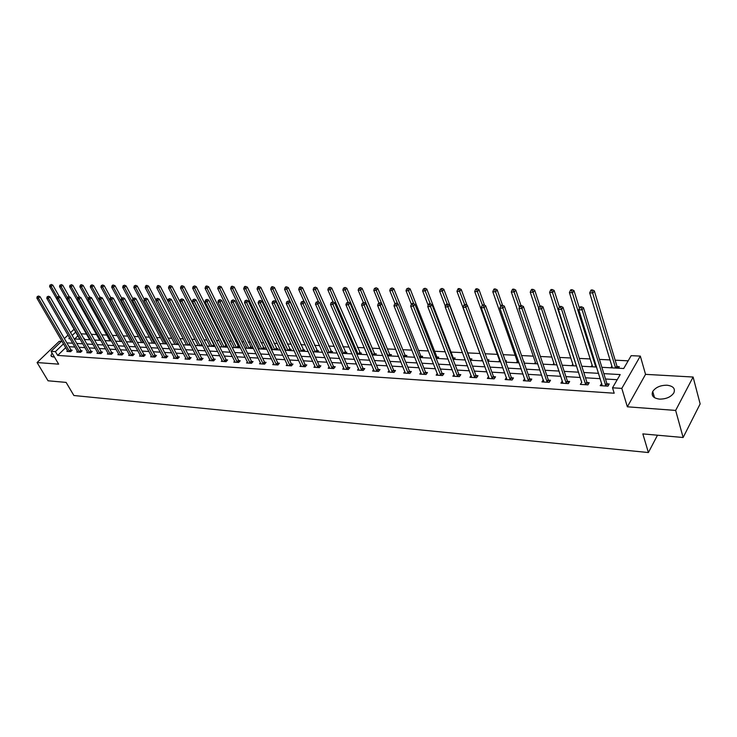<?xml version="1.0" encoding="UTF-8"?>
<svg xmlns="http://www.w3.org/2000/svg" width="737" height="737" viewBox="0 0 737 737"><rect width="100%" height="100%" fill="white"/><g stroke="black" fill="none" stroke-linecap="round" stroke-linejoin="round"><path stroke-width="1.11" d="M666.985 385.211C660.37 385.23 655.617 387.321 652.733 391.485C651.093 395.695 653.351 398.238 659.486 399.113C666.064 399.141 670.845 397.086 673.811 392.95C675.525 388.611 673.25 386.031 666.985 385.211M52.06 353.005L50.936 355.593L52.889 356.975L54.354 356.892M601.889 367.321L623.714 368.5L631.167 355.667L640.315 356.091L621.807 388.399L612.521 387.8L620.195 374.58L603.833 373.641M645.548 374.35L627.362 406.806L675.654 410.426L683.135 437.502L700.15 403.894L693.102 377.031L645.548 374.35L640.315 356.091M61.392 341.434L59.227 341.314L37.071 362.54L58.656 364.161L51.065 351.337L61.844 340.991M70.568 332.617L73.534 329.78L74.419 329.817M628.173 360.826L615.155 360.181M610.006 359.923L599.439 359.407M590.19 358.947L579.31 358.412M570.797 357.989L559.623 357.436M551.838 357.049L540.378 356.487M533.284 356.137L521.556 355.556M515.117 355.243L503.15 354.654M497.346 354.359L485.13 353.76M479.934 353.502L467.746 352.903M462.486 352.645L451.016 352.074M445.268 351.789L434.627 351.263M428.409 350.959L418.561 350.471M411.891 350.149L402.817 349.697M395.714 349.347L387.376 348.933M379.868 348.564L372.24 348.186M364.336 347.8L357.399 347.449M349.108 347.044L342.834 346.731M334.193 346.307L328.555 346.031M319.554 345.589L314.533 345.34M305.201 344.879L300.77 344.658M296.274 344.437L295.758 344.409M291.124 344.179L287.264 343.995M282.796 343.774L281.921 343.728M277.315 343.497L274.007 343.341M269.567 343.12L268.332 343.055M263.763 342.834L260.981 342.696M256.568 342.475L255.002 342.401M250.46 342.171L248.194 342.06M243.809 341.848L241.92 341.756M237.406 341.526L235.637 341.443M231.28 341.231L229.069 341.12M224.592 340.899L223.293 340.835M218.963 340.623L216.448 340.494M211.998 340.273L211.169 340.236M206.867 340.024L204.057 339.886M194.983 339.435L191.887 339.287M183.292 338.854L179.929 338.688M171.804 338.292L168.183 338.108M160.509 337.73L156.631 337.546M149.408 337.187L145.281 336.984M138.482 336.643L134.125 336.431M127.741 336.118L123.162 335.888M117.174 335.593L112.374 335.353M106.782 335.077L101.761 334.838M96.547 334.58L91.333 334.322M86.487 334.082L81.07 333.815M675.654 410.426L693.102 377.031M683.135 437.502L642.839 433.9L648.385 452.536L73.884 395.511L66.118 382.402L48.052 380.789L37.071 362.54M648.385 452.536L657.505 435.208M77.873 335.86L74.658 338.974M83.889 338.762L84.267 338.403L83.668 338.366M202.058 345.828L202.528 345.321M214.531 345.294L213.804 345.248M213.997 346.464L214.725 345.671M221.441 346.869L221.865 346.399M227.116 345.957L225.918 345.893M226.139 347.118L227.143 346.012M233.721 347.523L234.154 347.035M238.493 347.781L239.543 346.611L238.254 346.547M246.213 348.196L246.665 347.68M251.077 348.463L252.118 347.274L250.801 347.21M258.927 348.887L259.406 348.343M263.883 349.145L264.924 347.956L263.588 347.882M271.879 349.578L272.368 349.006M276.919 349.854L277.96 348.647L276.596 348.573M285.062 350.287L285.569 349.688M290.194 350.563L291.235 349.347L289.844 349.274M303.718 351.291L304.75 350.066L303.34 349.992M317.5 352.028L318.522 350.794L317.085 350.72M331.53 352.783L332.562 351.531L331.088 351.457M345.837 353.557L346.86 352.286L345.358 352.212M360.411 354.34L361.434 353.06L359.905 352.977M375.28 355.142L376.294 353.852L374.737 353.769M390.435 355.953L391.439 354.644L389.855 354.561M405.884 356.782L406.888 355.464L405.267 355.381M421.647 357.629L422.642 356.303L420.993 356.211M437.732 358.495L438.718 357.15L437.032 357.058M454.139 359.38L455.125 358.016L453.402 357.924M464.411 359.932L464.955 359.159M470.897 360.282L471.864 358.901L470.114 358.808M481.372 360.844L482.21 359.647M487.995 361.204L488.953 359.803L487.323 359.72M498.691 361.775L499.557 360.504M505.693 361.775L506.402 360.734L505.306 360.669M516.379 362.724L517.282 361.379M523.869 362.199L524.219 361.674L523.675 361.646M534.445 363.7L535.375 362.263M552.897 364.686L553.892 363.24M571.755 365.709L572.824 364.244M591.037 366.74L592.17 365.266M610.743 367.8L611.95 366.317M618.444 368.214L619.329 366.704L617.247 366.593M65.713 347.624L57.661 355.418L614.188 393.217L612.521 387.8M617.219 379.702L605.492 379.002M600.24 378.68L585.491 377.795M580.286 377.482L565.933 376.616M560.765 376.303L546.808 375.465M541.677 375.151L528.097 374.341M523.003 374.028L509.801 373.235M504.744 372.931L491.883 372.157M486.862 371.853L474.352 371.098M469.358 370.803L457.18 370.066M452.232 369.762L440.367 369.053M435.447 368.758L423.895 368.058M419.012 367.763L407.764 367.09M402.909 366.796L391.946 366.132M387.137 365.847L376.45 365.202M371.669 364.916L361.25 364.29M356.505 364.004L346.353 363.387M341.636 363.101L331.742 362.512M327.062 362.226L317.407 361.646M312.755 361.37L303.349 360.798M298.725 360.522L289.549 359.969M284.961 359.693L276.007 359.149M271.456 358.873L262.713 358.348M258.19 358.081L249.668 357.565M245.172 357.298L236.853 356.791M232.385 356.524L224.269 356.035M219.829 355.768L211.906 355.289M207.493 355.022L199.755 354.561M195.379 354.294L187.824 353.843M183.476 353.576L176.097 353.134M171.776 352.876L164.572 352.443M160.27 352.175L153.241 351.752M148.975 351.503L142.103 351.088M137.856 350.83L131.149 350.425M126.93 350.167L120.371 349.78M116.188 349.522L109.776 349.135M105.621 348.887L99.357 348.509M95.22 348.26L89.103 347.892M84.995 347.643L79.016 347.284M74.925 347.035L69.085 346.685M67.546 350.766L66.864 351.42L70.651 351.669L72.18 350.176L71.157 350.112M77.44 351.383L76.749 352.056L80.591 352.304L82.12 350.803L81.079 350.738M87.491 352.01L86.791 352.701L90.697 352.949L92.226 351.438L91.176 351.374M97.708 352.645L96.998 353.355L100.969 353.613L102.498 352.083L101.42 352.019M108.099 353.299L107.372 354.027L111.407 354.285L112.936 352.747L111.849 352.673M118.657 353.953L117.92 354.7L122.02 354.967L123.549 353.41L122.443 353.336M129.39 354.626L128.643 355.391L132.807 355.658L134.337 354.092L133.213 354.018M140.306 355.298L139.542 356.091L143.779 356.358L145.309 354.783L144.157 354.709M151.398 355.989L150.624 356.8L154.936 357.077L156.465 355.483L155.295 355.409M162.693 356.69L161.9 357.519L166.286 357.804L167.815 356.192L166.626 356.118M174.172 357.408L173.37 358.256L177.829 358.541L179.358 356.92L178.151 356.846M185.853 358.127L185.033 359.011L189.575 359.297L191.095 357.657L189.87 357.583M197.746 358.864L196.908 359.767L201.533 360.071L203.053 358.412L201.8 358.329M209.842 359.61L208.995 360.55L213.693 360.844L215.213 359.177L213.942 359.094M222.15 360.375L221.293 361.333L226.084 361.646L227.595 359.951L226.296 359.877M234.688 361.148L233.813 362.134L238.687 362.447L240.198 360.743L238.88 360.66M247.457 361.931L246.554 362.954L251.52 363.277L253.031 361.554L251.685 361.471M260.456 362.733L259.535 363.792L264.592 364.115L266.094 362.374L264.73 362.291M273.694 363.553L272.754 364.64L277.913 364.972L279.406 363.212L278.015 363.129M287.172 364.382L286.223 365.506L291.474 365.838L292.967 364.069L291.548 363.977M300.917 365.22L299.95 366.381L305.293 366.722L306.785 364.935L305.339 364.843M314.92 366.077L313.934 367.284L319.379 367.634L320.862 365.819L319.388 365.727M329.19 366.952L328.186 368.196L333.741 368.555L335.215 366.722L333.714 366.63M343.737 367.837L342.714 369.126L348.371 369.495L349.845 367.643L348.306 367.551M358.569 368.74L357.519 370.075L363.295 370.444L364.76 368.583L363.194 368.482M373.705 369.661L372.627 371.043L378.514 371.43L379.97 369.541L378.376 369.44M389.127 370.6L388.031 372.038L394.046 372.425L395.483 370.518L393.862 370.416M404.871 371.549L403.756 373.042L409.883 373.438L411.32 371.512L409.661 371.411M420.938 372.517L419.795 374.074L426.05 374.479L427.469 372.526L425.783 372.425M437.327 373.502L436.157 375.124L442.55 375.538L443.96 373.567L442.237 373.456M454.066 374.507L452.868 376.202L459.391 376.616L460.791 374.626L459.031 374.516M471.155 375.529L469.93 377.289L476.59 377.722L477.981 375.704L476.176 375.594M488.603 376.57L487.35 378.413L494.159 378.846L495.531 376.81L493.698 376.69M506.439 377.63L505.149 379.555L512.104 379.997L513.468 377.934L511.589 377.814M524.652 378.707L523.334 380.716L530.437 381.176L531.782 379.085L529.866 378.965M543.878 381.619L543.261 379.813L541.925 381.913L549.176 382.374L550.511 380.264L548.549 380.145M562.322 381.011L560.921 383.129L568.338 383.608L569.655 381.471L567.647 381.342M581.815 382.236L580.341 384.382L587.923 384.861L589.222 382.706L587.177 382.577M601.742 383.489L600.204 385.654L607.961 386.151L609.241 383.959L607.141 383.83M627.362 406.806L621.807 388.399M57.661 355.418L55.422 351.623L51.065 351.337M69.656 337.915L68.873 338.661L70.126 338.734M74.216 338.946L80.195 339.269M84.313 339.49L90.43 339.821M94.566 340.043L100.831 340.383M104.995 340.605L111.407 340.955M115.598 341.176L122.167 341.526M126.377 341.756L133.102 342.115M137.34 342.346L144.222 342.714M148.496 342.945L155.535 343.322M159.837 343.553L167.05 343.939M171.371 344.179L178.759 344.575M183.117 344.805L190.68 345.211M195.065 345.45L202.813 345.865M207.226 346.104L215.158 346.528M219.608 346.768L227.733 347.21M232.21 347.449L240.538 347.892M245.043 348.14L253.583 348.592M258.116 348.841L266.868 349.31M271.437 349.559L280.401 350.038M284.998 350.287L294.201 350.775M298.826 351.024L308.259 351.54M312.912 351.789L322.585 352.304M327.283 352.562L337.196 353.087M341.922 353.345L352.102 353.889M356.855 354.147L367.293 354.709M372.093 354.967L382.798 355.547M387.625 355.805L398.625 356.395M403.48 356.653L414.765 357.261M419.666 357.528L431.256 358.145M436.184 358.412L448.078 359.057M453.043 359.324L465.268 359.978M470.27 360.246L482.827 360.918M487.857 361.194L500.764 361.885M505.831 362.162L519.088 362.871M524.2 363.148L537.826 363.875M542.976 364.161L556.988 364.907M562.174 365.193L576.583 365.967M581.806 366.243L596.62 367.044M75.708 332.083L72.198 335.455M64.368 338.569L68.016 335.077M63.502 343.829L55.422 351.623M598.582 373.337L583.796 372.489M578.582 372.194L564.21 371.365M559.033 371.07L545.048 370.269M539.908 369.974L526.31 369.2M521.206 368.905L507.977 368.15M502.91 367.855L490.041 367.118M485.01 366.833L472.472 366.114M467.479 365.828L455.282 365.128M450.325 364.843L438.441 364.17M433.522 363.885L421.951 363.221M417.068 362.945L405.792 362.3M400.937 362.014L389.965 361.388M385.147 361.112L374.442 360.504M369.661 360.227L359.232 359.628M354.479 359.361L344.317 358.772M339.6 358.504L329.688 357.933M325.008 357.666L315.344 357.113M310.692 356.846L301.267 356.312M296.642 356.045L287.458 355.52M282.87 355.252L273.906 354.746M269.346 354.479L260.603 353.981M256.071 353.723L247.54 353.235M243.044 352.977L234.716 352.498M230.248 352.24L222.123 351.779M217.682 351.521L209.75 351.07M205.337 350.812L197.599 350.37M193.214 350.121L185.66 349.688M181.302 349.439L173.923 349.016M169.602 348.767L162.398 348.352M158.096 348.113L151.057 347.707M146.792 347.459L139.919 347.072M135.672 346.823L128.957 346.445M124.737 346.197L118.178 345.828M113.995 345.589L107.584 345.22M103.42 344.98L97.155 344.621M93.019 344.382L86.902 344.032M82.793 343.801L76.805 343.451M72.723 343.221L66.874 342.889M554.335 364.769L553.828 363.24M573.174 365.782L572.677 364.235M562.911 383.258L562.239 381.001M592.428 366.814L591.94 365.257M560.581 307.265L561.133 306.417L559.844 306.389L559.282 307.237L560.581 307.265L561.612 309.411L585.528 384.17L586.836 382.015L563.004 307.301L561.612 309.411L558.37 309.347L581.65 382.227M612.115 367.874L611.636 366.298M602.212 385.783L601.493 383.47M69.315 351.199L70.844 349.716L40.038 296.661L38.425 298.126L69.628 351.604M37.827 296.633L38.471 296.044L37.2 296.615L37.827 296.633L38.425 298.126L36.85 298.089L67.887 351.485M70.844 349.716L71.664 350.683M40.038 296.661L38.471 296.044M37.2 296.615L36.85 298.089M59.448 296.808L52.751 285.081L51.175 286.518L49.6 286.5L79.817 339.25M57.21 297.066L51.175 286.518L50.577 285.044L51.212 284.464L50.577 285.044M49.6 286.5L49.95 285.035M51.212 284.464L52.751 285.081M79.237 351.835L80.766 350.333L49.987 296.864L48.375 298.338L79.559 352.24M47.767 296.836L48.412 296.246L47.131 296.818L47.767 296.836L48.375 298.338L46.772 298.31L77.781 352.12M80.766 350.333L81.595 351.319M49.987 296.864L48.412 296.246M47.131 296.818L46.772 298.31M89.324 352.479L90.854 350.969L60.102 297.075L58.49 298.559L89.647 352.885M57.873 297.039L58.518 296.44L57.219 297.02L57.873 297.039L58.49 298.559L56.86 298.522L87.841 352.774M90.854 350.969L91.701 351.964M60.102 297.075L58.518 296.44M57.219 297.02L56.86 298.522M69.306 296.854L62.709 285.191L61.134 286.638L59.522 286.619L89.721 339.785M67.38 297.656L61.134 286.638L60.526 285.145L61.162 284.565L60.526 285.145M59.522 286.619L59.881 285.136M61.162 284.565L62.709 285.191M79.329 296.891L72.834 285.302L71.249 286.757L69.619 286.739L99.79 340.328M77.717 298.264L71.249 286.757L70.641 285.256L71.268 284.675L70.641 285.256M69.619 286.739L69.987 285.247M71.268 284.675L72.834 285.302M99.578 353.134L101.107 351.604L70.384 297.278L68.771 298.78L99.9 353.548M68.154 297.251L68.799 296.642L67.491 297.232L68.154 297.251L68.771 298.78L67.113 298.743L98.067 353.428M101.107 351.604L101.964 352.618M70.384 297.278L68.799 296.642M67.491 297.232L67.113 298.743M109.997 353.797L111.527 352.258L80.84 297.49L79.228 299.01L110.32 354.211M78.601 297.462L79.246 296.854L77.919 297.444L78.601 297.462L79.228 299.01L77.542 298.973L108.459 354.092M111.527 352.258L112.392 353.29M80.84 297.49L79.246 296.854M77.919 297.444L77.542 298.973M120.592 354.479L122.121 352.922L91.471 297.711L89.868 299.231L120.914 354.893M89.223 297.674L89.868 297.066L88.541 297.665L89.223 297.674L89.868 299.231L88.145 299.194L119.025 354.773M122.121 352.922L122.996 353.972M91.471 297.711L89.868 297.066M88.541 297.665L88.145 299.194M89.592 297.057L83.115 285.412L81.54 286.877L79.882 286.859L110.016 340.872M88.228 298.89L81.54 286.877L80.923 285.366L81.549 284.777L80.886 284.768L80.259 285.357L80.923 285.366M79.882 286.859L80.259 285.357M81.549 284.777L83.115 285.412M100.048 297.269L93.581 285.523L91.996 287.006L90.31 286.988L120.407 341.434M122.084 341.526L91.996 287.006L91.37 285.477L92.005 284.878L90.697 285.468L91.37 285.477M90.31 286.988L90.697 285.468M92.005 284.878L93.581 285.523M110.771 297.665L104.212 285.634L102.636 287.126L100.914 287.108L130.965 342.005M132.669 342.097L102.636 287.126L102.001 285.587L102.627 284.989L101.31 285.578L102.001 285.587M100.914 287.108L101.31 285.578M102.627 284.989L104.212 285.634M121.706 298.126L115.027 285.744L113.452 287.255L111.702 287.237L141.697 342.576M143.439 342.668L113.452 287.255L112.807 285.698L113.443 285.099L112.743 285.09L112.107 285.698L112.807 285.698M111.702 287.237L112.107 285.698M113.443 285.099L115.027 285.744M132.853 298.632L126.027 285.864L124.452 287.384L122.674 287.366L152.614 343.166M154.383 343.258L124.452 287.384L123.798 285.818L124.433 285.21L123.088 285.809L123.798 285.818M122.674 287.366L123.088 285.809M124.433 285.21L126.027 285.864M144.295 299.351L137.22 285.984L135.645 287.522L133.839 287.494L163.715 343.764M165.512 343.857L135.645 287.522L134.982 285.938L135.617 285.32L134.263 285.928L134.982 285.938M133.839 287.494L134.263 285.928M135.617 285.32L137.22 285.984M155.931 300.097L148.607 286.103L147.031 287.651L145.198 287.633L175.001 344.372M176.825 344.465L147.031 287.651L146.368 286.057L146.995 285.44L146.258 285.431L145.631 286.048L146.368 286.057M145.198 287.633L145.631 286.048M146.995 285.44L148.607 286.103M167.769 300.871L160.196 286.232L158.621 287.789L156.751 287.771L186.479 344.99M188.331 345.091L158.621 287.789L157.939 286.186L158.575 285.56L157.829 285.551L157.193 286.177L157.939 286.186M156.751 287.771L157.193 286.177M158.575 285.56L160.196 286.232M202.509 345.34L171.988 286.352L170.413 287.927L168.506 287.909L198.152 345.616M200.04 345.717L170.413 287.927L169.731 286.306L170.358 285.68L169.593 285.67L168.966 286.297L169.731 286.306M168.506 287.909L168.966 286.297M170.358 285.68L171.988 286.352M214.43 345.985L183.992 286.481L182.417 288.075L180.482 288.047L210.036 346.252M211.952 346.353L182.417 288.075L181.726 286.435L182.352 285.799L181.578 285.79L180.952 286.426L181.726 286.435M180.482 288.047L180.952 286.426M182.352 285.799L183.992 286.481M226.563 346.648L196.208 286.61L194.642 288.222L192.67 288.195L222.123 346.906M224.076 347.007L194.642 288.222L193.942 286.564L194.568 285.919L193.149 286.555L193.942 286.564M192.67 288.195L193.149 286.555M194.568 285.919L196.208 286.61M238.917 347.32L208.654 286.748L207.088 288.37L205.079 288.342L234.421 347.569M236.411 347.671L207.088 288.37L206.369 286.693L206.996 286.048L206.194 286.039L205.568 286.693L206.369 286.693M205.079 288.342L205.568 286.693M206.996 286.048L208.654 286.748M251.483 348.002L221.321 286.877L219.764 288.517L217.71 288.489L246.941 348.242M248.968 348.343L219.764 288.517L219.036 286.831L219.663 286.177L218.216 286.822L219.036 286.831M217.71 288.489L218.216 286.822M219.663 286.177L221.321 286.877M264.27 348.702L234.228 287.015L232.671 288.674L230.589 288.646L259.682 348.923M261.746 349.034L232.671 288.674L231.934 286.969L232.56 286.306L231.731 286.297L231.105 286.96L231.934 286.969M230.589 288.646L231.105 286.96M232.56 286.306L234.228 287.015M277.296 349.412L247.383 287.154L245.826 288.821L243.698 288.803L272.662 349.624M274.763 349.734L245.826 288.821L245.08 287.108L245.697 286.444L244.85 286.435L244.233 287.098L245.08 287.108M243.698 288.803L244.233 287.098M245.697 286.444L247.383 287.154M290.562 350.13L260.778 287.301L259.221 288.987L257.056 288.959L285.873 350.333M288.02 350.443L259.221 288.987L258.466 287.255L259.092 286.582L258.226 286.573L257.6 287.246L258.466 287.255M257.056 288.959L257.6 287.246M259.092 286.582L260.778 287.301M304.077 350.867L274.431 287.448L272.883 289.144L270.672 289.116L299.333 351.052M301.516 351.171L272.883 289.144L272.119 287.393L272.736 286.721L271.852 286.711L271.234 287.384L272.119 287.393M270.672 289.116L271.234 287.384M272.736 286.721L274.431 287.448M317.84 351.623L288.342 287.596L286.804 289.309L284.556 289.282L313.041 351.789M315.261 351.908L286.02 287.541L286.647 286.859L285.744 286.85L285.127 287.531L286.02 287.541M284.556 289.282L285.127 287.531M286.647 286.859L288.342 287.596M331.862 352.387L302.529 287.743L300.991 289.475L298.697 289.448L304.289 301.903M329.273 352.664L300.208 287.697L300.825 287.006L299.904 286.997L299.286 287.688L300.208 287.697M298.697 289.448L299.286 287.688M300.825 287.006L302.529 287.743M131.361 355.16L132.89 353.594L102.296 297.932L100.683 299.471L131.683 355.584M100.039 297.895L100.683 297.278L99.338 297.877L100.039 297.895L100.683 299.471L98.933 299.434L129.758 355.464M132.89 353.594L133.775 354.663M102.296 297.932L100.683 297.278M99.338 297.877L98.933 299.434M142.315 355.86L143.844 354.285L113.295 298.153L111.683 299.71L142.637 356.284M111.029 298.117L111.674 297.499L110.32 298.107L111.029 298.117L111.683 299.71L109.905 299.664L140.684 356.164M143.844 354.285L144.738 355.363M113.295 298.153L111.674 297.499M110.32 298.107L109.905 299.664M153.453 356.57L154.973 354.976L124.489 298.384L122.886 299.95L153.775 357.003M122.222 298.347L122.867 297.72L121.494 298.328L122.222 298.347L122.886 299.95L121.071 299.913L151.785 356.874M154.973 354.976L155.885 356.082M124.489 298.384L122.867 297.72M121.494 298.328L121.071 299.913M164.775 357.298L166.304 355.685L135.884 298.614L134.281 300.189L165.097 357.731M133.609 298.577L134.245 297.941L132.872 298.559L133.609 298.577L134.281 300.189L132.439 300.152L163.08 357.602M166.304 355.685L167.225 356.809M135.884 298.614L134.245 297.941M132.872 298.559L132.439 300.152M176.3 358.035L177.82 356.413L147.483 298.844L145.871 300.447L176.622 358.468M145.189 298.817L145.834 298.172L144.443 298.798L145.189 298.817L145.871 300.447L144.001 300.401L174.568 358.339M177.82 356.413L178.759 357.556M147.483 298.844L145.834 298.172M144.443 298.798L144.001 300.401M188.027 358.781L189.547 357.141L159.284 299.084L157.681 300.696L188.35 359.223M156.99 299.056L157.635 298.411L156.226 299.038L156.99 299.056L157.681 300.696L155.774 300.659L186.258 359.085M189.547 357.141L190.496 358.302M159.284 299.084L157.635 298.411M156.226 299.038L155.774 300.659M199.957 359.545L201.477 357.887L171.306 299.333L169.694 300.954L200.28 359.988M168.994 299.296L169.639 298.651L168.22 299.286L168.994 299.296L169.694 300.954L167.76 300.917L198.152 359.849M201.477 357.887L202.445 359.076M171.306 299.333L169.639 298.651M168.22 299.286L167.76 300.917M212.099 360.319L213.61 358.652L183.541 299.581L181.938 301.221L212.422 360.762M181.228 299.544L181.873 298.89L180.436 299.535L181.228 299.544L181.938 301.221L179.957 301.175L210.257 360.623M213.61 358.652L214.596 359.859M183.541 299.581L181.873 298.89M180.436 299.535L179.957 301.175M224.453 361.112L225.964 359.426L196.005 299.83L194.402 301.488L224.785 361.563M193.684 299.802L194.319 299.139L192.873 299.784L193.684 299.802L194.402 301.488L192.385 301.451L222.583 361.416M225.964 359.426L226.968 360.651M196.005 299.83L194.319 299.139M192.873 299.784L192.385 301.451M237.038 361.913L238.548 360.209L208.691 300.097L207.097 301.765L237.369 362.364M206.369 300.06L207.005 299.388L205.549 300.042L206.369 300.06L207.097 301.765L205.043 301.719L235.121 362.226M238.548 360.209L239.562 361.462M208.691 300.097L207.005 299.388M205.549 300.042L205.043 301.719M249.852 362.733L251.354 361.01L221.625 300.355L220.031 302.041L250.175 363.184M219.294 300.318L219.93 299.646L218.456 300.3L219.294 300.318L220.031 302.041L217.94 301.995L247.89 363.046M251.354 361.01L252.386 362.291M221.625 300.355L219.93 299.646M218.456 300.3L217.94 301.995M262.897 363.562L264.399 361.83L234.808 300.622L233.214 302.327L263.229 364.023M232.459 300.585L233.104 299.904L231.611 300.576L232.459 300.585L233.214 302.327L231.086 302.281L260.898 363.875M264.399 361.83L265.44 363.129M234.808 300.622L233.104 299.904M231.611 300.576L231.086 302.281M276.182 364.41L277.683 362.659L248.231 300.899L246.646 302.621L276.513 364.879M245.882 300.862L246.517 300.171L245.016 300.843L245.882 300.862L246.646 302.621L244.472 302.575L274.146 364.723M277.683 362.659L278.743 363.986M248.231 300.899L246.517 300.171M245.016 300.843L244.472 302.575M289.724 365.276L291.216 363.507L261.921 301.175L260.336 302.916L290.056 365.745M259.562 301.138L260.198 300.447L258.678 301.12L259.562 301.138L260.336 302.916L258.125 302.861L287.642 365.589M291.216 363.507L292.294 364.861M261.921 301.175L260.198 300.447M258.678 301.12L258.125 302.861M303.515 366.16L304.998 364.373L275.878 301.461L274.293 303.211L303.847 366.63M273.51 301.424L274.146 300.724L272.616 301.405L273.51 301.424L274.293 303.211L272.045 303.165L301.387 366.473M304.998 364.373L306.104 365.755M275.878 301.461L274.146 300.724M272.616 301.405L272.045 303.165M317.573 367.054L319.057 365.248L290.102 301.746L288.536 303.524L317.905 367.533M287.734 301.709L288.37 301.009L286.813 301.691L287.734 301.709L288.536 303.524L286.232 303.469L315.399 367.376M319.057 365.248L320.171 366.667M290.102 301.746L288.37 301.009M286.813 301.691L286.232 303.469M331.899 367.975L333.373 366.142L304.621 302.041L303.054 303.837L332.23 368.454M302.244 302.013L302.87 301.295L301.304 301.986L302.244 302.013L303.054 303.837L300.705 303.782L329.679 368.288M333.373 366.142L334.515 367.588M304.621 302.041L302.87 301.295M301.304 301.986L300.705 303.782M346.501 368.905L347.975 367.063L319.425 302.345L317.859 304.151L346.841 369.394M317.039 302.308L317.665 301.59L316.081 302.29L317.039 302.308L317.859 304.151L315.464 304.105L344.234 369.228M347.975 367.063L349.135 368.537M319.425 302.345L317.665 301.59M316.081 302.29L315.464 304.105M361.397 369.854L362.862 367.993L334.524 302.649L332.967 304.482L361.738 370.352M332.138 302.621L332.765 301.884L331.162 302.594L332.138 302.621L332.967 304.482L330.526 304.427L359.076 370.177M362.862 367.993L364.041 369.504M334.524 302.649L332.765 301.884M331.162 302.594L330.526 304.427M376.589 370.822L378.044 368.942L349.937 302.962L348.389 304.814L376.92 371.319M347.551 302.935L348.168 302.188L346.556 302.907L347.551 302.935L348.389 304.814L345.902 304.759L374.212 371.153M378.044 368.942L379.242 370.49M349.937 302.962L348.168 302.188M346.556 302.907L345.902 304.759M392.075 371.817L393.521 369.91L365.672 303.285L364.133 305.155L392.416 372.314M363.277 303.248L363.894 302.502L362.263 303.229L363.277 303.248L364.133 305.155L361.591 305.1L389.652 372.139M393.521 369.91L394.746 371.494M365.672 303.285L363.894 302.502M362.263 303.229L361.591 305.1M407.883 372.821L409.321 370.895L381.738 303.607L380.209 305.496L408.224 373.327M379.334 303.58L379.951 302.824L378.293 303.552L379.334 303.58L380.209 305.496L377.611 305.44L405.405 373.152M409.321 370.895L410.564 372.517M381.738 303.607L379.951 302.824M378.293 303.552L377.611 305.44M424.015 373.852L425.442 371.909L398.137 303.948L396.617 305.855L424.355 374.368M395.732 303.911L396.34 303.147L394.673 303.893L395.732 303.911L396.617 305.855L393.963 305.8L421.472 374.184M425.442 371.909L426.714 373.567M398.137 303.948L396.34 303.147M394.673 303.893L393.963 305.8M440.477 374.903L441.896 372.94L414.894 304.289L413.383 306.214L440.818 375.428M412.48 304.252L413.089 303.478L412.001 303.46L411.393 304.234L412.48 304.252L413.383 306.214L410.666 306.159L437.879 375.234M441.896 372.94L443.195 374.636M414.894 304.289L413.089 303.478M411.393 304.234L410.666 306.159M457.281 375.981L458.69 373.991L432.002 304.63L430.509 306.583L457.622 376.506M429.588 304.602L430.196 303.819L429.081 303.801L428.483 304.574L429.588 304.602L430.509 306.583L427.736 306.528L454.628 376.312M458.69 373.991L460.008 375.732M432.002 304.63L430.196 303.819M428.483 304.574L427.736 306.528M474.444 377.077L475.835 375.059L449.496 304.989L448.004 306.96L474.785 377.602M447.073 304.952L447.672 304.169L446.539 304.141L445.94 304.934L447.073 304.952L448.004 306.96L445.176 306.896L471.726 377.408M475.835 375.059L477.189 376.847M449.496 304.989L447.672 304.169M445.94 304.934L445.176 306.896M491.975 378.192L493.357 376.156L467.369 305.348L465.895 307.347L492.316 378.726M464.946 305.321L465.535 304.519L464.384 304.501L463.794 305.293L464.946 305.321L465.895 307.347L463.002 307.283L489.184 378.523M493.357 376.156L494.73 377.998M467.369 305.348L465.535 304.519M463.794 305.293L463.002 307.283M509.875 379.334L511.248 377.28L485.637 305.726L484.181 307.744L510.216 379.877M483.223 305.689L483.804 304.888L482.624 304.86L482.035 305.671L483.223 305.689L484.181 307.744L481.224 307.679L507.019 379.675M511.248 377.28L512.657 379.159M485.637 305.726L483.804 304.888M482.035 305.671L481.224 307.679M528.171 380.504L529.525 378.422L504.329 306.104L502.883 308.149L528.512 381.047M501.906 306.067L502.487 305.256L501.271 305.229L500.69 306.048L501.906 306.067L502.883 308.149L499.861 308.084L525.251 380.845M529.525 378.422L530.962 380.356M504.329 306.104L502.487 305.256M500.69 306.048L499.861 308.084M546.872 381.702L548.208 379.592L523.436 306.491L522.008 308.554L547.213 382.254M521.013 306.463L521.584 305.634L520.35 305.606L519.778 306.435L521.013 306.463L522.008 308.554L518.912 308.49L543.869 382.033M548.208 379.592L549.682 381.582M523.436 306.491L521.584 305.634M519.778 306.435L518.912 308.49M565.988 382.918L567.306 380.789L542.994 306.887L541.584 308.978L566.329 383.48M540.571 306.859L541.133 306.021L539.871 305.993L539.3 306.832L540.571 306.859L541.584 308.978L538.415 308.914L562.93 383.111M567.306 380.789L568.807 382.835M542.994 306.887L541.133 306.021M539.3 306.832L538.415 308.914M585.528 384.17L585.869 384.732M586.836 382.015L588.375 384.124M563.004 307.301L561.133 306.417M559.282 307.237L558.37 309.347M346.15 353.161L316.993 287.9L315.464 289.65L313.124 289.623L318.587 301.986M343.553 353.438L314.662 287.845L315.279 287.154L313.732 287.835L314.662 287.845M313.124 289.623L313.732 287.835M315.279 287.154L316.993 287.9M360.715 353.963L331.751 288.056L330.222 289.825L327.836 289.798L333.161 302.059M358.108 354.211L329.411 288.001L330.019 287.301L328.462 287.992L329.411 288.001M327.836 289.798L328.462 287.992M330.019 287.301L331.751 288.056M375.566 354.773L374.405 353.272L346.795 288.213L345.275 290L342.843 289.973L348.057 302.188M372.94 355.013L344.455 288.167L345.063 287.448L343.479 288.158L344.455 288.167M342.843 289.973L343.479 288.158M345.063 287.448L346.795 288.213M390.702 355.603L389.523 354.073L362.153 288.379L360.642 290.185L358.154 290.157L363.332 302.492M388.067 355.824L359.803 288.333L360.411 287.605L358.808 288.314L359.803 288.333M358.154 290.157L358.808 288.314M360.411 287.605L362.153 288.379M406.142 356.45L404.935 354.884L377.814 288.545L376.312 290.369L373.779 290.341L378.91 302.806M403.489 356.653L375.465 288.499L376.063 287.771L374.451 288.48L375.465 288.499M373.779 290.341L374.451 288.48M376.063 287.771L377.814 288.545M421.886 357.316L420.661 355.704L393.807 288.72L392.314 290.562L389.726 290.525L394.968 303.515M397.602 303.708L391.448 288.664L392.047 287.927L390.417 288.655L391.448 288.664M389.726 290.525L390.417 288.655M392.047 287.927L393.807 288.72M437.953 358.2L436.7 356.551L410.131 288.895L408.648 290.756L406.013 290.719L411.375 304.298M413.789 303.791L407.773 288.84L408.362 288.093L406.713 288.83L407.773 288.84M406.013 290.719L406.713 288.83M408.362 288.093L410.131 288.895M454.342 359.103L453.071 357.417L426.806 289.07L425.332 290.949L422.633 290.922L428.197 305.311M430.307 303.874L424.438 289.015L425.028 288.268L423.36 289.005L424.438 289.015M422.633 290.922L423.36 289.005M425.028 288.268L426.806 289.07M471.081 360.024L469.773 358.293L443.831 289.254L442.366 291.152L439.611 291.115L445.378 306.371M447.267 304.16L441.463 289.199L442.043 288.434L440.358 289.19L441.463 289.199M439.611 291.115L440.358 289.19M442.043 288.434L443.831 289.254M467 305.182L461.215 289.438L459.768 291.355L456.958 291.327L482.68 360.918M488.152 360.964L487.452 360.071M464.614 304.501L458.847 289.383L459.427 288.609L458.303 288.6L457.723 289.374L458.847 289.383M456.958 291.327L457.723 289.374M459.427 288.609L461.215 289.438M484.587 305.238L478.986 289.623L477.558 291.566L474.674 291.539L500.045 361.849M482.422 305.127L476.618 289.567L477.189 288.793L476.038 288.784L475.466 289.558L476.618 289.567M474.674 291.539L475.466 289.558M477.189 288.793L478.986 289.623M502.551 305.284L497.153 289.816L495.734 291.788L492.786 291.751L517.779 362.797M500.718 306.012L494.776 289.761L495.347 288.978L494.168 288.968L493.597 289.752L494.776 289.761M492.786 291.751L493.597 289.752M495.347 288.978L497.153 289.816M521.022 305.625L515.716 290.019L514.315 291.999L511.303 291.972L535.891 363.774M519.474 307.154L513.339 289.963L513.91 289.171L512.703 289.153L512.141 289.945L513.339 289.963M511.303 291.972L512.141 289.945M513.91 289.171L515.716 290.019M539.917 305.993L534.703 290.221L533.312 292.23L530.235 292.193L554.408 364.769M538.655 308.352L532.326 290.166L532.888 289.355L531.653 289.346L531.101 290.148L532.326 290.166M530.235 292.193L531.101 290.148M532.888 289.355L534.703 290.221M559.438 307.007L554.123 290.424L552.75 292.46L549.599 292.423L573.322 365.792M576.389 365.957L551.746 290.369L552.299 289.558L551.036 289.54L550.484 290.36L551.746 290.369M549.599 292.423L550.484 290.36M552.299 289.558L554.123 290.424M579.466 308.269L573.985 290.636L572.631 292.69L569.415 292.653L592.659 366.833M595.791 366.998L571.608 290.581L572.152 289.761L570.871 289.742L570.318 290.571L571.608 290.581M569.415 292.653L570.318 290.571M572.152 289.761L573.985 290.636M605.519 385.451L606.8 383.258L583.492 307.716L582.11 309.853L605.86 386.013M581.06 307.679L581.613 306.822L580.286 306.795L579.733 307.651L581.06 307.679L582.11 309.853L578.794 309.78L602.286 385.783M606.8 383.258L608.384 385.433M583.492 307.716L581.613 306.822M579.733 307.651L578.794 309.78M618.463 368.187L616.915 366.031L594.317 290.857L592.981 292.939L589.683 292.893L612.419 367.892M615.635 368.067L591.94 290.793L592.474 289.963L591.157 289.954L590.623 290.783L591.94 290.793M589.683 292.893L590.623 290.783M592.474 289.963L594.317 290.857M69.527 351.485L71.056 350.001M79.449 352.12L80.978 350.628M89.536 352.765L91.066 351.254M99.79 353.428L101.319 351.899M110.218 354.092L111.738 352.553M120.804 354.773L122.333 353.226M155.138 342.585L154.484 343.267M166.691 343.267L166.092 343.893M166.507 342.926L165.613 343.866M178.253 343.608L177.405 344.501M178.078 343.267L176.926 344.474M190.017 343.939L188.912 345.119M189.842 343.599L188.432 345.091M201.781 344.501L200.621 345.745M201.57 344.188L200.142 345.717M213.693 345.128L212.532 346.39M213.481 344.815L212.053 346.362M225.808 345.764L224.656 347.044M225.596 345.45L224.177 347.016M238.143 346.418L236.992 347.707M237.931 346.095L236.513 347.68M250.7 347.081L249.548 348.38M250.479 346.758L249.069 348.352M263.478 347.753L262.326 349.062M263.256 347.431L261.847 349.043M276.486 348.444L275.343 349.762M276.274 348.113L274.864 349.743M289.733 349.145L288.591 350.48M289.521 348.813L288.112 350.453M303.229 349.854L302.087 351.208M303.008 349.522L301.617 351.18M316.974 350.582L315.841 351.945M316.753 350.241L315.362 351.918M330.977 351.319L329.854 352.701M330.756 350.978L329.375 352.673M131.573 355.464L133.102 353.898M142.527 356.164L144.056 354.589M153.665 356.883L155.194 355.289M164.996 357.602L166.516 355.999M176.521 358.348L178.041 356.717M188.239 359.094L189.759 357.454M200.169 359.859L201.689 358.21M212.311 360.642L213.831 358.965M224.674 361.434L226.185 359.748M237.259 362.236L238.77 360.531M250.064 363.055L251.575 361.342M263.118 363.894L264.62 362.162M276.403 364.741L277.904 362.991M289.945 365.616L291.437 363.848M303.736 366.501L305.219 364.714M317.794 367.394L319.278 365.589M332.12 368.316L333.594 366.492M346.722 369.255L348.196 367.413M361.618 370.204L363.083 368.343M376.81 371.181L378.256 369.301M392.296 372.176L393.742 370.269M408.105 373.189L409.542 371.264M424.236 374.221L425.664 372.277M440.698 375.28L442.117 373.309M457.502 376.349L458.911 374.359M474.665 377.455L476.056 375.437M492.196 378.578L493.569 376.543M510.096 379.721L511.469 377.666M528.392 380.9L529.746 378.809M547.094 382.098L548.429 379.988M566.2 383.323L567.527 381.186M585.749 384.576L587.048 382.411M345.248 352.074L344.124 353.465M345.036 351.733L343.654 353.438M359.794 352.839L358.679 354.248M359.573 352.498L358.2 354.221M374.617 353.622L373.512 355.041M374.405 353.272L373.033 355.022M389.735 354.423L388.629 355.86M389.523 354.073L388.159 355.833M405.157 355.243L404.051 356.69M404.935 354.884L403.581 356.662M420.873 356.072L419.786 357.528M420.661 355.704L419.537 357.215M436.921 356.92L436.055 358.09M436.7 356.551L435.889 357.666M453.283 357.777L452.748 358.532M453.071 357.417L452.573 358.099M596.362 366.197L595.874 366.998M605.74 385.856L607.021 383.664M617.127 366.436L616.15 368.095M616.915 366.031L615.717 368.067M652.733 391.485L654.502 397.676M50.936 355.593L51.516 356.561"/></g></svg>
